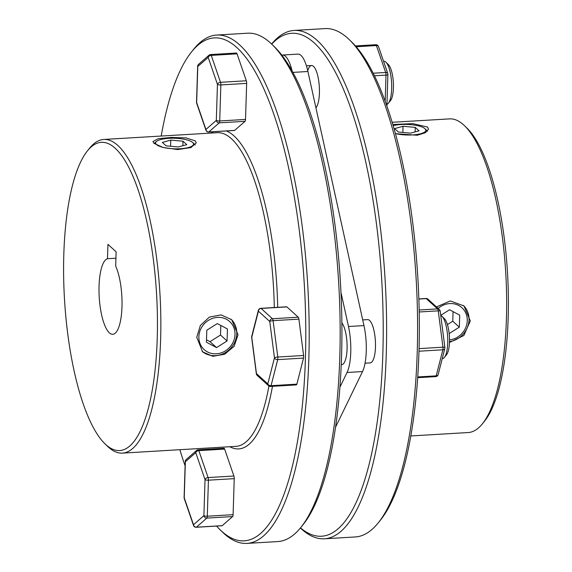 <?xml version="1.0" encoding="UTF-8"?>
<svg xmlns="http://www.w3.org/2000/svg" width="572" height="572" viewBox="0 0 572 572"><rect width="100%" height="100%" fill="white"/><g stroke="black" fill="none" stroke-linecap="round" stroke-linejoin="round"><path stroke-width="0.86" d="M235.006 334.52A18.962 17.31 132.2 0 0 217.51 317.396A18.962 17.31 132.2 0 0 198.877 336.672A18.962 17.31 132.2 0 0 216.366 353.796A18.962 17.31 132.2 0 0 235.006 334.52M231.174 319.269A21.672 19.784 -47.8 0 1 236.765 333.626A21.672 19.784 -47.8 0 1 224.095 353.267A21.672 19.784 -47.8 0 1 202.095 351.372M217.317 323.588L206.807 330.201L206.428 342.213L216.559 347.604L227.07 340.983L227.449 328.979L217.317 323.588M206.506 339.797L210.01 341.663L220.52 335.042L220.821 325.447M220.52 335.042L227.07 340.983M210.01 341.663L216.559 347.604M160.632 146.711A18.962 5.284 1.8 0 0 183.898 148.398A18.962 5.284 1.8 0 0 192.757 142.571A18.962 5.284 1.8 0 0 192.628 142.457A18.962 5.284 1.8 0 0 174.524 138.245A18.962 5.284 1.8 0 0 156.478 141.434A18.962 5.284 1.8 0 0 156.506 144.609A18.962 5.284 1.8 0 0 159.559 146.325M195.131 144.902A21.672 6.035 -178.2 0 1 195.238 145.002L192.757 142.571M170.785 140.097L162.355 142.428L166.137 145.86L178.35 146.961L186.779 144.637L182.997 141.205L170.785 140.097L170.592 146.268M182.854 145.717L182.997 141.205M438.138 308.422A18.962 17.31 -47.8 0 1 457.414 304.855A18.962 17.31 -47.8 0 1 467.26 320.699A18.962 17.31 -47.8 0 1 449.513 339.904M449.492 341.648A21.672 19.784 132.2 0 0 469.019 319.805A21.672 19.784 132.2 0 0 463.427 305.448M440.733 315.329L449.571 309.767L459.702 315.158L459.33 327.163L449.163 333.569M453.074 311.626L452.774 321.221L459.33 327.163M452.774 321.221L447.426 324.589M393.143 125.661A18.962 5.284 -178.2 0 1 424.889 128.636A18.962 5.284 -178.2 0 1 425.01 128.75A18.962 5.284 -178.2 0 1 417.596 134.37A18.962 5.284 -178.2 0 1 395.395 133.598M403.038 126.276L415.251 127.384L419.033 130.816L410.603 133.14L398.391 132.039L394.608 128.607L403.038 126.276L402.845 132.447M415.108 131.896L415.251 127.384M374.438 75.79L386.007 75.104A2.71 0.758 -178.2 0 0 387.895 74.446A2.71 2.71 0 0 0 387.752 73.481A2.71 1.766 161 0 0 385.671 72.48L373.166 73.223M387.752 73.481L378.485 46.546A2.71 1.766 161 0 0 376.405 45.545A2.71 0.808 -93.4 0 0 376.004 44.831A2.71 0.808 -93.4 0 0 375.761 44.723L355.434 45.932M315.923 107.779A21.672 6.471 -93.4 0 0 319.412 93.093A21.672 6.471 -93.4 0 0 311.568 65.515A21.672 6.471 -93.4 0 0 307.743 70.728M365.05 363.184L370.198 362.877A21.672 6.471 -93.4 0 0 375.468 347.19A21.672 6.471 -93.4 0 0 367.624 319.612L362.719 319.905M395.424 133.676L417.274 135.249L425.446 132.704L428.521 129.086L427.513 127.041L412.82 123.638L392.8 124.489M449.47 342.499L463.892 335.485L470.291 320.956L463.963 305.913L450.307 300.951L436.486 306.921M482.418 423.795L484.591 421.085A154.397 46.11 -93.4 0 0 508.179 317.91A154.397 46.11 -93.4 0 0 467.174 128.314L464.693 125.883A157.107 46.918 86.6 0 1 506.42 318.811A157.107 46.918 86.6 0 1 482.418 423.795A157.107 46.918 86.6 0 1 468.232 432.539L410.81 435.957M378.314 522.772L380.487 520.062A251.916 75.232 -93.4 0 0 418.969 351.723A251.916 75.232 -93.4 0 0 352.059 42.378L349.578 39.954A254.626 76.04 86.6 0 1 417.21 352.624A254.626 76.04 86.6 0 1 378.314 522.772A254.626 76.04 86.6 0 1 355.319 536.951L324.353 538.795A254.626 76.04 -93.4 0 0 386.243 354.461A254.626 76.04 -93.4 0 0 294.101 30.445A254.626 76.04 -93.4 0 0 271.6 44.015M271.707 44.115A251.916 75.232 86.6 0 1 349.771 105.462A251.916 75.232 86.6 0 1 382.84 353.875A251.916 75.232 86.6 0 1 300.493 527.87M300.4 527.985A254.626 76.04 -93.4 0 0 324.353 538.795M392.142 122.294L449.571 118.883A157.107 46.918 86.6 0 1 464.693 125.883M294.101 30.445L325.068 28.6A254.626 76.04 86.6 0 1 349.578 39.954M195.259 140.862L196.267 142.907L190.941 147.569L177.806 149.564L163.163 147.497L153.968 143.322L152.946 141.549L158.215 138.71L171.35 137.43L186.043 137.902L195.259 140.862M238.038 334.777L234.162 346.267L224.66 354.24L212.813 356.32L202.595 351.837L196.747 337.237L200.35 325.504L209.373 317.074L221.107 314.9L231.71 319.734L238.038 334.777M157.221 338.796A154.397 46.11 -93.4 0 0 136.143 184.341A154.397 46.11 -93.4 0 0 87.409 150.915A154.397 46.11 -93.4 0 0 63.821 254.09A154.397 46.11 -93.4 0 0 104.826 443.686A154.397 46.11 -93.4 0 0 157.221 338.796M87.409 150.915L89.582 148.205A157.107 46.918 86.6 0 1 103.768 139.461A157.107 46.918 86.6 0 1 160.618 339.389A157.107 46.918 86.6 0 1 122.429 453.117A157.107 46.918 86.6 0 1 107.307 446.117L104.826 443.686M274.303 307.529A157.107 46.918 -93.4 0 0 217.31 132.704L103.768 139.461M211.161 133.069A159.817 47.726 86.6 0 1 213.27 131.753M226.376 130.967A159.817 47.726 86.6 0 1 277.699 307.328M216.566 526.068A251.916 75.232 -93.4 0 0 219.941 529.622A251.916 75.232 -93.4 0 0 305.427 358.48A251.916 75.232 -93.4 0 0 271.042 106.478A251.916 75.232 -93.4 0 0 191.513 51.938A251.916 75.232 -93.4 0 0 161.19 136.043M191.513 51.938L193.686 49.228A254.626 76.04 86.6 0 1 216.681 35.049A254.626 76.04 86.6 0 1 308.823 359.073A254.626 76.04 86.6 0 1 246.932 543.4A254.626 76.04 86.6 0 1 222.422 532.046L219.941 529.622M272.158 44.559L274.639 46.99A251.916 75.232 86.6 0 1 341.548 356.335A251.916 75.232 86.6 0 1 303.067 524.674L300.893 527.377A254.626 76.04 -93.4 0 0 339.789 357.228A254.626 76.04 -93.4 0 0 272.158 44.559A254.626 76.04 -93.4 0 0 247.647 33.205L216.681 35.049M121.986 306.842A37.924 11.326 86.6 0 1 112.77 334.298A37.924 11.326 86.6 0 1 99.049 286.043A37.924 11.326 86.6 0 1 107.493 258.723L107.944 244.358L116.137 251.794L115.687 266.152A37.924 11.326 86.6 0 1 121.986 306.842M115.93 258.222L107.493 258.723M122.429 453.117L235.979 446.36A157.107 46.918 -93.4 0 0 268.926 386.021M246.932 543.4L277.899 541.555A254.626 76.04 -93.4 0 0 300.893 527.377M179.858 449.706A251.916 75.232 -93.4 0 0 185.099 465.858M272.451 386.329A159.817 47.726 86.6 0 1 229.822 446.732M438.166 374.581L444.823 348.527A2.71 1.888 -165.7 0 1 442.871 349.799L436.214 375.854A2.71 0.808 -93.4 0 1 435.707 376.612A2.71 2.71 0 0 0 438.166 374.581A2.71 1.888 -165.7 0 1 436.214 375.854L417.739 376.955M444.823 348.527A2.71 2.71 0 0 0 444.887 347.504A2.71 0.586 172.6 0 0 442.95 347.197L419.062 348.62M444.887 347.504L440.19 311.154A2.71 0.586 172.6 0 0 438.252 310.846L442.95 347.197A2.71 0.808 -93.4 0 1 443.021 348.598A2.71 0.808 -93.4 0 1 442.871 349.799L418.983 351.215M222.222 525.661A2.71 0.808 86.6 0 1 222.043 525.739L196.239 527.277A2.71 0.808 -93.4 0 0 196.418 527.191L222.222 525.661L232.618 516.559L206.814 518.096A2.71 0.808 -93.4 0 0 207.293 516.216L233.104 514.678A2.71 0.808 86.6 0 1 232.618 516.559M444.322 318.59A18.962 5.663 86.6 0 1 444.451 318.704A18.962 5.663 86.6 0 1 449.406 336.45A18.962 5.663 86.6 0 1 446.589 354.661L444.415 357.371A21.672 6.471 -93.4 0 0 447.633 336.558A21.672 6.471 -93.4 0 0 441.97 316.28A21.672 6.471 -93.4 0 0 441.82 316.137A21.672 6.471 -93.4 0 0 440.747 315.451M442.256 358.587L442.456 358.572A21.672 6.471 -93.4 0 0 444.415 357.371M341.877 322.887A21.672 6.471 86.6 0 1 347.111 346.889A21.672 6.471 86.6 0 1 341.813 364.564L341.248 364.6M303.596 355.491A2.71 0.808 86.6 0 1 303.668 356.892A2.71 0.808 86.6 0 1 303.517 358.093L277.713 359.624A2.71 0.808 -93.4 0 0 277.863 358.422A2.71 0.808 -93.4 0 0 277.792 357.028L303.596 355.491L298.899 319.14L273.094 320.67A2.71 0.808 -93.4 0 0 272.429 318.733L298.234 317.195A2.71 0.808 86.6 0 1 298.899 319.14M386.958 104.361A21.672 6.471 -93.4 0 0 388.359 103.275A21.672 6.471 -93.4 0 0 391.67 88.789A21.672 6.471 -93.4 0 0 385.914 62.184A21.672 6.471 -93.4 0 0 383.826 61.211L383.533 61.233M385.914 62.184L388.395 64.607A18.962 5.663 86.6 0 1 393.429 87.895A18.962 5.663 86.6 0 1 390.533 100.565L388.359 103.275M281.817 55.141A33.862 10.11 86.6 0 1 282.461 55.034L297.94 54.111A33.862 10.11 86.6 0 1 307.915 71.5L363.971 325.597A33.862 10.11 86.6 0 1 366.252 351.301A33.862 10.11 86.6 0 1 362.526 371.564L335.549 427.184M340.976 292.442L348.491 326.519A33.862 10.11 86.6 0 1 350.765 352.223A33.862 10.11 86.6 0 1 347.047 372.486L339.918 387.18M236.229 53.096A2.71 0.808 86.6 0 1 236.408 53.017A2.71 0.808 86.6 0 1 236.651 53.124A2.71 0.808 86.6 0 1 237.051 53.839L211.247 55.377L220.513 82.311L246.317 80.774L237.051 53.839M205.934 130.201L196.675 103.267A2.71 1.766 -19 0 1 196.654 102.538L205.92 129.472A2.71 1.766 -19 0 0 205.934 130.201A2.71 2.71 0 0 0 208.658 132.025A2.71 0.808 -93.4 0 0 208.837 131.946A2.71 2.517 -131.2 0 1 205.92 129.472L216.316 120.377A2.71 0.758 -178.2 0 0 219.72 120.964A2.71 0.808 -93.4 0 1 219.233 122.844L208.837 131.946L234.642 130.409L245.045 121.307L219.233 122.844A2.71 2.517 -131.2 0 1 216.316 120.377L217.446 84.341A2.71 1.766 -19 0 1 220.513 82.311A2.71 0.808 -93.4 0 1 220.849 84.935L219.72 120.964L245.524 119.426L246.654 83.398L220.849 84.935A2.71 0.758 1.8 0 1 217.446 84.341L208.187 57.407A2.71 1.766 -19 0 1 211.247 55.377A2.71 0.808 -93.4 0 0 210.846 54.655A2.71 0.808 -93.4 0 0 210.603 54.554L236.408 53.017M246.317 80.774A2.71 0.808 86.6 0 1 246.654 83.398M245.524 119.426A2.71 0.808 86.6 0 1 245.045 121.307M234.642 130.409A2.71 0.808 86.6 0 1 234.463 130.487L208.658 132.025M208.98 55.219L198.584 64.321A2.71 2.517 -131.2 0 0 197.783 66.509L208.187 57.407A2.71 2.517 -131.2 0 1 208.98 55.219L208.98 55.219A2.71 2.71 0 0 1 210.603 54.554M282.461 55.034A33.862 10.11 86.6 0 1 292.092 70.935M260.832 308.329L286.636 306.792A2.71 0.808 86.6 0 1 286.879 306.899L261.075 308.437A2.71 0.808 -93.4 0 0 260.832 308.329A2.71 2.71 0 0 0 258.365 310.36A2.71 1.888 14.3 0 0 258.415 311.189L251.759 337.244L256.449 373.595L267.803 383.891A2.71 1.888 14.3 0 0 271.057 385.685L296.861 384.148A2.71 0.808 86.6 0 1 296.353 384.906L270.549 386.443A2.71 0.808 -93.4 0 0 271.057 385.685L277.713 359.624A2.71 1.888 14.3 0 1 274.46 357.836A2.71 0.586 -7.4 0 1 277.792 357.028L273.094 320.67A2.71 0.586 -7.4 0 0 269.762 321.485A2.71 2.474 -47.8 0 1 272.429 318.733L261.075 308.437A2.71 2.474 132.2 0 0 258.415 311.189L269.762 321.485L274.46 357.836L267.803 383.891A2.71 2.474 132.2 0 0 268.561 385.743A2.71 2.71 0 0 0 270.549 386.443M251.709 336.422A2.71 1.888 14.3 0 0 251.759 337.244A2.71 0.586 -7.4 0 0 251.651 337.437A2.71 2.71 0 0 1 251.709 336.422L258.365 310.36M256.342 373.788A2.71 0.586 -7.4 0 1 256.449 373.595A2.71 2.474 -47.8 0 0 257.214 375.447A2.71 2.71 0 0 1 256.342 373.788L251.651 337.437M298.234 317.195L286.879 306.899M296.861 384.148L303.517 358.093M223.809 448.348A2.71 0.808 86.6 0 1 223.988 448.269A2.71 0.808 86.6 0 1 224.632 449.091L198.82 450.629L208.086 477.563L233.898 476.026A2.71 0.808 86.6 0 1 234.234 478.65L208.43 480.187A2.71 0.808 -93.4 0 0 208.086 477.563A2.71 1.766 161 0 0 205.026 479.593L195.76 452.659L185.364 461.761L184.234 497.79A2.71 1.766 161 0 0 184.248 498.519L193.515 525.453A2.71 2.71 0 0 0 196.239 527.277M184.248 498.519A2.71 2.71 0 0 1 184.105 497.554A2.71 0.758 -178.2 0 0 184.234 497.79L193.5 524.724L203.897 515.622A2.71 2.517 48.8 0 0 206.814 518.096L196.418 527.191A2.71 2.517 48.8 0 1 193.5 524.724A2.71 1.766 161 0 0 193.515 525.453M186.157 459.566A2.71 2.71 0 0 0 185.235 461.525A2.71 0.758 1.8 0 0 185.364 461.761A2.71 2.517 48.8 0 1 186.157 459.566L196.561 450.471A2.71 2.71 0 0 1 198.184 449.806A2.71 0.808 -93.4 0 1 198.427 449.907A2.71 0.808 -93.4 0 1 198.82 450.629A2.71 1.766 161 0 0 195.76 452.659A2.71 2.517 48.8 0 1 196.561 450.471L196.561 450.471A2.71 2.517 48.8 0 1 198.005 449.885M233.898 476.026L224.632 449.091M233.104 514.678L234.234 478.65M356.156 46.754L376.405 45.545L385.671 72.48A2.71 0.808 -93.4 0 1 386.007 75.104L385.185 101.337M419.197 311.976L438.252 310.846A2.71 0.808 -93.4 0 0 437.587 308.901L419.162 309.995M418.854 299.042L426.233 298.605L437.587 308.901A2.71 2.474 132.2 0 1 439.325 309.495A2.71 2.71 0 0 1 440.19 311.154M425.99 298.498A2.71 2.71 0 0 1 427.97 299.199A2.71 2.474 -47.8 0 0 426.233 298.605A2.71 0.808 -93.4 0 0 425.99 298.498L418.847 298.927M362.526 371.564L347.047 372.486M198.584 64.321A2.71 2.71 0 0 0 197.662 66.273A2.71 0.758 -178.2 0 0 197.783 66.509L196.654 102.538A2.71 0.758 1.8 0 1 196.525 102.302A2.71 2.71 0 0 0 196.675 103.267M307.915 71.5L292.893 72.394M363.971 325.597L348.491 326.519M203.897 515.622A2.71 0.758 1.8 0 0 207.293 516.216L208.43 480.187A2.71 0.758 -178.2 0 1 205.026 479.593L203.897 515.622M156.478 141.434L154.125 143.458M425.01 128.75L427.491 131.181M387.895 74.446L386.901 106.142M378.485 46.546A2.71 2.71 0 0 0 375.761 44.723M435.707 376.612L417.689 377.684M427.97 299.199L439.325 309.495M444.451 318.704L441.97 316.28M311.568 65.515L306.42 65.823M196.525 102.302L197.662 66.273M268.561 385.743L257.214 375.447M198.184 449.806L223.988 448.269M184.105 497.554L185.235 461.525"/></g></svg>

